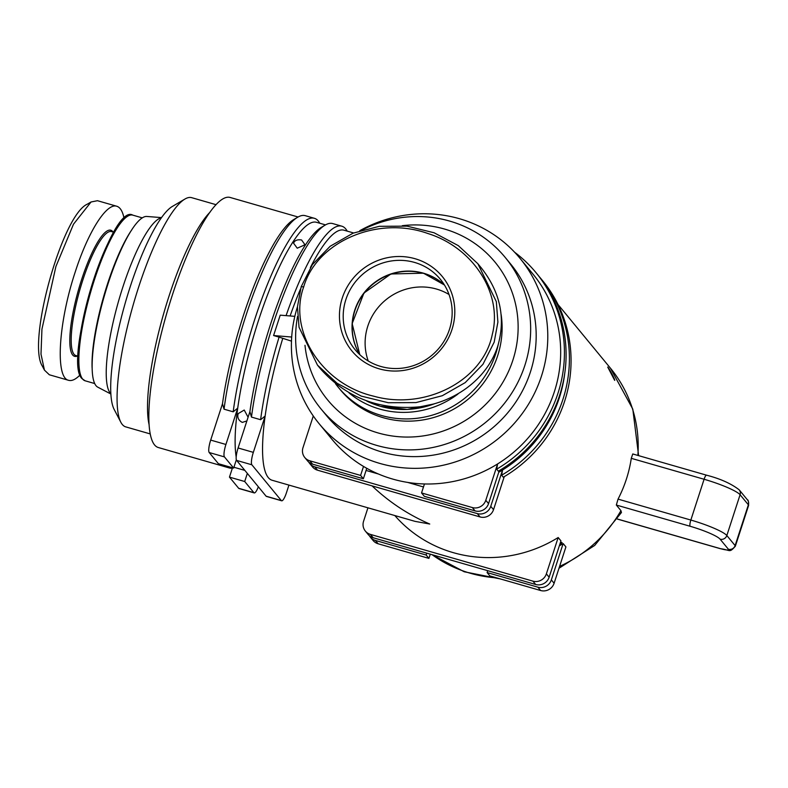 <?xml version="1.0" encoding="UTF-8"?>
<svg xmlns="http://www.w3.org/2000/svg" width="788" height="788" viewBox="0 0 788 788"><rect width="100%" height="100%" fill="white"/><g stroke="black" fill="none" stroke-linecap="round" stroke-linejoin="round"><path stroke-width="1.18" d="M560.485 542.282L562.08 542.577L559.559 545.138M501.276 469.402L498.971 471.559M607.824 367.149C609.676 369.267 615.655 380.831 614.65 380.338L607.715 367.05M282.695 338.604A130.089 28.989 106 0 0 265.142 416.025A130.089 28.989 106 0 0 272.057 480.237L415.099 521.38L429.746 524.03C408.253 514.722 389.026 502.005 372.064 485.881M558.978 568.256L594.723 545.414L621.456 512.505L620.934 510.644L616.334 505.049L618.038 499.119A130.089 125.361 -39.5 0 0 631.286 458.33L632.754 453.957L706.511 475.174A5.417 1.212 106 0 0 704.088 479.262A32.525 4.797 18 0 1 740.08 494.736L748.373 504.803L735.115 545.591L726.832 535.525L740.08 494.736A5.417 5.22 140.5 0 0 739.193 489.831L747.477 499.897A5.417 5.22 140.5 0 1 748.373 504.803A16.262 2.403 18 0 1 748.6 505.443C748.6 501.631 748.226 499.779 747.477 499.897M394.818 515.549A130.089 125.361 -39.5 0 0 453.317 552.664A130.089 125.361 -39.5 0 0 558.18 537.524L560.948 540.873L549.138 577.21L546.38 573.851A10.845 10.451 140.5 0 1 532.905 581.13L535.673 584.479A10.845 10.451 -39.5 0 0 549.138 577.21M559.332 545.848A130.089 125.361 -39.5 0 0 563.154 543.562L565.912 546.911L554.112 583.248L551.354 579.889A10.845 10.451 140.5 0 1 537.879 587.168L540.647 590.517A10.845 10.451 -39.5 0 0 554.112 583.248M294.022 242.231C295.342 240.153 297.864 239.394 301.587 239.985L304.621 244.231L304.178 245.157L297.234 248.19L293.569 243.187L294.022 242.231M246.89 420.93L242.32 422.398C238.951 420.723 237.474 418.251 237.887 414.99L238.193 413.611L244.221 410.036L248.092 417.216M298.091 217.005L230.224 197.483A130.089 28.989 106 0 0 169.213 305.025A130.089 28.989 106 0 0 154.507 444.865A130.089 28.989 106 0 0 158.309 447.525L229.397 467.974A130.089 28.989 -74 0 1 226.146 465.925M258.346 486.777A10.845 2.413 -74 0 1 254.229 492.914A10.845 2.413 -74 0 1 253.913 492.687L238.675 488.304L229.466 477.124L232.381 468.141A130.089 28.989 -74 0 1 229.397 467.974M353.585 232.962L343.972 230.194A130.089 28.989 106 0 0 310.364 267.575M300.474 289.019A130.089 28.989 106 0 0 290.112 315.958M319.17 423.747L332.063 439.409A130.089 125.361 -39.5 0 0 363.514 466.427A130.089 125.361 -39.5 0 0 392.729 479.084A130.089 125.361 -39.5 0 0 424.456 483.96A130.089 125.361 -39.5 0 0 497.592 463.945A130.089 125.361 -39.5 0 0 532.905 274.017L520.021 258.365A130.089 125.361 140.5 0 1 524.838 409.888A130.089 125.361 140.5 0 1 379.836 463.423A130.089 125.361 140.5 0 1 319.17 423.747A130.089 125.361 140.5 0 1 297.46 306.798M359.722 230.736A130.089 125.361 140.5 0 1 459.355 218.69A130.089 125.361 140.5 0 1 520.021 258.365M110.822 393.734A92.147 20.537 -74 0 1 110.241 393.114A92.147 20.537 -74 0 1 119.126 299.174A92.147 20.537 -74 0 1 161.412 217.813M110.832 394L97.751 387.144A88.896 19.808 -74 0 1 95.998 385.667A88.896 19.808 -74 0 1 105.464 292.053A88.896 19.808 -74 0 1 146.844 216.464L161.57 217.606M150.163 433.902L125.755 426.879A119.244 26.575 -74 0 1 122.268 424.446A119.244 26.575 -74 0 1 120.791 422.161A119.244 26.575 -74 0 1 133.182 304.926A119.244 26.575 -74 0 1 184.963 199.029A119.244 26.575 -74 0 1 191.681 197.67L216.089 204.693M184.963 199.029L172.424 206.407A108.409 24.162 106 0 0 125.341 302.681A108.409 24.162 106 0 0 114.083 409.258L120.791 422.161M68.635 380.318L49.329 374.773L44.443 370.124L40.996 354.137L41.941 329.148L55.909 266.492L73.501 224.196L91.063 201.974L97.476 200.704L116.772 206.249C120.249 207.323 122.692 211.401 124.1 218.503M80.081 374.94C75.678 379.412 71.866 381.205 68.625 380.318C55.071 377.935 58.44 322.41 75.205 272.037C88.059 231.928 106.567 202.634 116.772 206.249M335.491 383.687A92.147 88.798 -39.5 0 0 338.328 387.332L340.17 389.567A92.147 88.798 -39.5 0 0 383.145 417.67A92.147 88.798 -39.5 0 0 501.148 314.629M338.328 387.332A92.147 88.798 -39.5 0 0 381.303 415.434A92.147 88.798 -39.5 0 0 498.174 344.819M349.045 392.926A88.896 85.665 -39.5 0 0 379.53 409.021A88.896 85.665 -39.5 0 0 457.956 394.049M297.539 316.471A119.244 114.91 -39.5 0 0 321.09 409.031A119.244 114.91 -39.5 0 0 376.703 445.397A119.244 114.91 -39.5 0 0 509.629 396.325A119.244 114.91 -39.5 0 0 505.206 257.43A119.244 114.91 -39.5 0 0 449.593 221.064A119.244 114.91 -39.5 0 0 362.352 229.909M402.274 225.693A108.409 104.469 140.5 0 1 444.442 229.022A108.409 104.469 140.5 0 1 512.87 360.205A108.409 104.469 140.5 0 1 378.171 432.967A108.409 104.469 140.5 0 1 304.995 345.302M505.206 257.43L510.732 264.138A119.244 114.91 140.5 0 1 515.145 403.032A119.244 114.91 140.5 0 1 382.229 452.115A119.244 114.91 140.5 0 1 326.616 415.739L321.09 409.031M359.889 354.758A55.288 53.279 140.5 0 1 354.905 310.502A55.288 53.279 140.5 0 1 444.491 285.089M368.252 361.002A55.288 53.279 140.5 0 1 367.799 326.163A55.288 53.279 140.5 0 1 449.022 294.495M380.781 366.45A55.288 53.279 140.5 0 1 355.004 349.586A55.288 53.279 140.5 0 1 352.945 285.187A55.288 53.279 140.5 0 1 414.577 262.434A55.288 53.279 140.5 0 1 440.364 279.297A55.288 53.279 140.5 0 1 442.413 343.696A55.288 53.279 140.5 0 1 380.781 366.45M415.02 258.71A58.539 56.411 -39.5 0 0 342.288 298.002A58.539 56.411 -39.5 0 0 379.235 368.843A58.539 56.411 -39.5 0 0 451.967 329.551A58.539 56.411 -39.5 0 0 415.02 258.71M494.165 342.199L497.898 322.115L496.322 301.627L477.863 263.734L458.281 245.62L434.07 232.765L407.081 226.156L379.363 226.304L353.054 233.179L330.152 246.27L312.412 264.571L301.193 286.694L297.46 306.778L299.036 327.256L317.495 365.149L337.077 383.264L361.288 396.118L388.277 402.727L415.995 402.589L442.304 395.714L465.206 382.613L482.945 364.312L494.165 342.199M317.495 365.149L320.992 369.405C346.7 397.881 379.53 410.361 419.492 406.835C456.222 402.038 487.398 377.954 497.661 346.444C505.876 318.519 500.449 292.368 481.36 267.989L477.863 263.734M303.685 286.901C316.697 241.817 377.353 215.321 428.002 233.553C473.726 247.856 502.803 294.151 492.273 334.506C483.152 380.289 425.53 410.755 373.739 396.197C321.563 384.12 287.856 330.724 303.685 286.901L301.193 286.694M91.063 201.974L87.301 204.181C62.094 215.055 26.654 342.81 42.424 366.253L44.443 370.124M210.022 212.189A119.244 26.575 106 0 0 163.648 313.693A119.244 26.575 106 0 0 149.011 424.328M266.098 496.194L236.627 460.409L251.864 464.792L281.326 500.577L266.098 496.194A10.845 2.413 106 0 0 266.413 496.41L281.651 500.794A10.845 2.413 -74 0 1 281.326 500.577M222.482 403.761A130.089 28.989 -74 0 1 293.993 219.409L297.756 217.192A133.339 29.717 -74 0 1 305.261 215.676L314.402 218.306A133.339 29.717 106 0 0 269.526 279.297A133.339 29.717 106 0 0 233.189 411.819L224.048 409.189L222.482 403.761L210.682 440.088A10.845 2.413 106 0 0 209.204 452.529L224.442 456.902A10.845 2.413 -74 0 1 225.92 444.471L210.682 440.088M325.513 224.885L316.549 222.314A130.089 28.989 106 0 0 273.377 280.361A130.089 28.989 106 0 0 237.72 408.145L225.92 444.471M236.173 456.932L236.173 456.932A130.089 28.989 106 0 1 237.72 408.145L233.189 411.819M238.675 488.304A10.845 2.413 106 0 0 238.991 488.53L254.229 492.914M288.93 485.093L286.487 492.618A10.845 2.413 -74 0 1 281.651 500.794M291.481 341.135L279.08 337.126A133.339 29.717 106 0 0 260.611 419.709L265.142 416.025L253.342 452.361L238.104 447.978A10.845 2.413 106 0 0 236.627 460.409M251.864 464.792A10.845 2.413 -74 0 1 253.342 452.361M260.611 419.709L251.471 417.079L249.904 411.651L238.104 447.978M504.251 476.651L493.524 509.669L490.766 506.31A10.845 10.451 140.5 0 1 477.292 513.589L480.05 516.938A10.845 10.451 -39.5 0 0 493.524 509.669M501.641 475.203A133.339 128.493 -39.5 0 0 540.942 278.656L542.597 280.676A133.339 128.493 140.5 0 1 503.296 477.223L501.641 475.203L502.567 469.983L490.766 506.31M499.277 470.613L488.55 503.63L485.792 500.272A10.845 10.451 140.5 0 1 472.317 507.551L475.085 510.9A10.845 10.451 -39.5 0 0 488.55 503.63M496.667 469.165A133.339 128.493 -39.5 0 0 535.968 272.618L537.633 274.638A133.339 128.493 140.5 0 1 498.321 471.185L496.667 469.165L497.592 463.945L485.792 500.272M498.745 472.268A130.089 125.361 -39.5 0 0 502.567 469.983A130.089 125.361 -39.5 0 0 564.691 373.739M313.279 415.975L302.976 447.692A10.845 10.451 140.5 0 0 309.822 460.813L360.599 475.42L363.514 466.427M480.05 516.938L317.554 470.2L314.786 466.851L477.292 513.589M314.786 466.851A10.845 10.451 140.5 0 1 308.748 462.103M309.733 463.541L312.501 466.9A10.845 10.451 -39.5 0 0 317.554 470.2M304.759 457.503L307.527 460.862A10.845 10.451 -39.5 0 0 312.58 464.162L309.822 460.813M558.18 537.524L546.38 573.851M367.937 507.817L363.564 521.272A10.845 10.451 140.5 0 0 370.409 534.392L532.905 581.13M563.154 543.562L551.354 579.889M540.647 590.517L489.86 575.91L487.102 572.561L537.879 587.168M370.321 537.12L373.088 540.479A10.845 10.451 -39.5 0 0 378.141 543.779L375.374 540.43A10.845 10.451 140.5 0 1 369.336 535.682M535.673 584.479L373.167 537.741L370.409 534.392M365.346 531.082L368.114 534.441A10.845 10.451 -39.5 0 0 373.167 537.741M535.968 272.618A133.339 128.493 -39.5 0 0 514.564 252.19M540.942 278.656A133.339 128.493 -39.5 0 0 539.268 276.667M347.193 231.12A133.339 29.717 106 0 0 341.825 226.195A133.339 29.717 106 0 0 286.083 315.633M251.471 417.079A133.339 29.717 -74 0 1 325.178 225.082A133.339 29.717 -74 0 1 332.684 223.565L341.825 226.195M279.08 337.126L273.584 335.54L280.213 315.151L294.82 316.352M249.904 411.651A130.089 28.989 -74 0 1 321.415 227.299L325.178 225.082M224.048 409.189A133.339 29.717 -74 0 1 297.756 217.192M319.77 223.24A133.339 29.717 106 0 0 314.402 218.306M273.584 335.54L291.688 337.037M224.442 456.902L233.652 468.092L218.414 463.708L209.204 452.529M247.333 473.411L244.704 481.507L229.466 477.124M244.704 481.507L253.913 492.687M233.652 468.092L236.341 459.808M233.918 467.254L244.861 470.397M487.703 570.689L487.102 572.561M375.374 540.43L426.16 555.028L426.771 553.156M430.287 554.171L428.918 558.387L426.16 555.028M428.918 558.387L378.141 543.779M366.184 467.983L366.676 468.574L363.366 478.769L312.58 464.162M475.085 510.9L424.299 496.302L421.541 492.943L472.317 507.551M363.366 478.769L360.599 475.42M424.456 483.96L421.541 492.943M366.065 470.446L378.388 473.992M407.642 482.404L423.481 486.964M620.934 510.644A130.089 125.361 140.5 0 1 559.588 566.385M496.617 577.86A130.089 125.361 140.5 0 1 470.259 573.231A130.089 125.361 140.5 0 1 432.1 554.693M558.022 304.513L610.434 368.173A130.089 125.361 140.5 0 1 637.876 455.434M78.16 356.225L75.884 355.565A64.498 14.371 -74 0 1 74.003 354.255A64.498 14.371 -74 0 1 81.292 284.911A64.498 14.371 -74 0 1 111.541 231.593L113.817 232.243M113.068 232.027A65.591 14.617 106 0 0 112.743 231.593A65.591 14.617 106 0 0 81.558 279.76A65.591 14.617 106 0 0 72.654 354.984A65.591 14.617 106 0 0 77.411 356.009M94.678 383.539L85.124 380.791A86.188 19.207 -74 0 1 82.612 379.028A86.188 19.207 -74 0 1 92.354 286.389A86.188 19.207 -74 0 1 132.768 215.134L142.323 217.882M433.873 403.978A86.188 83.045 140.5 0 1 380.18 406.244A86.188 83.045 140.5 0 1 366.873 401.141M444.412 284.97A55.288 53.279 -39.5 0 0 423.412 273.17A55.288 53.279 -39.5 0 0 363.918 293.008A55.288 53.279 -39.5 0 0 359.781 354.659L352.167 323.582L363.938 293.047L390.917 273.978L423.451 273.19L444.412 284.97M131.793 229.81A86.188 19.207 106 0 0 92.097 367.838M127.282 216.513A85.104 18.961 106 0 0 89.714 292.427A85.104 18.961 106 0 0 81.213 376.703M748.6 505.443L735.342 546.232A16.262 2.403 -162 0 0 735.115 545.591A5.417 5.22 -39.5 0 1 728.378 549.226A10.845 1.596 18 0 1 720.065 548.546L617.447 519.026M631.286 458.33L704.088 479.262L690.84 520.05A5.417 1.212 106 0 0 690.101 526.266A27.097 3.999 18 0 1 720.094 539.169L728.378 549.226M720.094 539.169A5.417 5.22 140.5 0 0 726.832 535.525A32.525 4.797 -162 0 0 690.84 520.05L618.038 499.119M616.334 505.049L690.101 526.266M720.065 548.546A5.417 1.212 106 0 0 720.222 548.655C730.89 549.994 728.979 553.304 735.342 546.232M706.669 475.282A5.417 1.212 106 0 0 706.511 475.174C720.301 478.73 731.195 483.625 739.193 489.831M85.124 380.791L82.1 378.703C62.577 362.047 111.502 202.171 132.768 215.134M434.247 403.87L407.268 409.445L380.21 406.273L366.824 401.122M617.408 519.085L720.222 548.655M431.834 554.614L464.221 571.773L500.311 578.924M610.434 368.173L632.803 409.139L638.605 455.641"/></g></svg>
